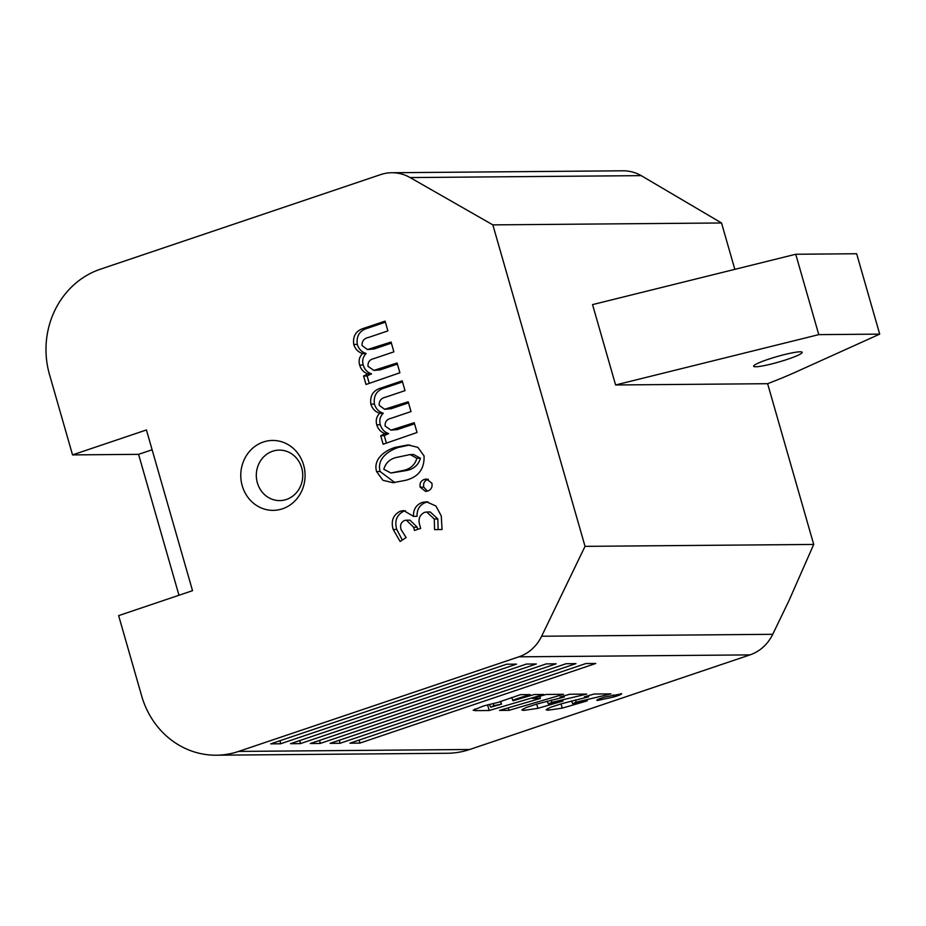 <?xml version="1.0" encoding="UTF-8"?>
<svg xmlns="http://www.w3.org/2000/svg" width="926" height="926" viewBox="0 0 926 926"><rect width="100%" height="100%" fill="white"/><g stroke="black" fill="none" stroke-linecap="round" stroke-linejoin="round"><path stroke-width="1.39" d="M263.354 442.015A34.956 32.155 89.5 0 1 303.624 465.037A34.956 32.155 89.5 0 1 282.499 508.791A34.956 32.155 89.5 0 1 242.23 485.768A34.956 32.155 89.5 0 1 263.354 442.015M286.447 499.461A25.245 23.219 -90.5 0 0 302.466 471.473A25.245 23.219 -90.5 0 0 279.316 450.105A25.245 23.219 -90.5 0 0 272.614 451.24A25.245 23.219 -90.5 0 0 256.595 479.228A25.245 23.219 -90.5 0 0 279.745 500.596A25.245 23.219 -90.5 0 0 286.447 499.461M768.001 359.381A25.245 2.859 -16 0 1 802.171 352.331A25.245 2.859 -16 0 1 787.806 359.207A25.245 2.859 -16 0 1 753.637 366.256A25.245 2.859 -16 0 1 768.001 359.381M879.7 334.124L818.781 334.633L795.735 254.256L856.654 253.747L879.7 334.124L795.48 372.183A168.3 19.087 -16 0 1 767.619 383.7L615.593 384.973L592.547 304.608L795.735 254.256M818.781 334.633L615.593 384.973M362.517 353.489L362.552 353.616C359.381 356.741 358.408 360.561 359.658 365.075C361.001 369.543 363.744 372.46 367.888 373.826L363.582 376.014L366.013 384.498L399.893 372.773L397.092 362.992L373.826 370.4L368.016 366.337C367.726 362.159 369.659 359.589 373.78 358.64L393.886 351.834L391.085 342.064L367.46 349.553L362.043 345.537C361.892 341.034 364.092 338.326 368.629 337.411L387.89 330.895L385.089 321.125L364.416 328.105C356.209 330.385 352.644 335.825 353.732 344.403C355.19 349.079 358.119 352.1 362.517 353.489L366.094 353.454L362.552 353.616M379.648 413.216L379.683 413.343C376.5 416.469 375.539 420.288 376.778 424.803C378.132 429.27 380.875 432.187 385.019 433.553L380.713 435.741L383.144 444.237L417.024 432.5L414.223 422.731L390.957 430.127L385.135 426.064C384.857 421.897 386.779 419.328 390.911 418.367L411.017 411.572L408.216 401.791L384.591 409.28L379.174 405.264C379.023 400.773 381.223 398.064 385.76 397.138L405.021 390.633L402.208 380.852L381.547 387.832C373.34 390.124 369.775 395.552 370.851 404.13C372.321 408.806 375.25 411.827 379.648 413.216L383.248 413.32L379.683 413.343M424.062 455.916L417.858 447.351L407.949 444.931L395.39 447.327C385.679 450.175 372.808 458.636 376.593 471.577L382.924 480.293L393.018 482.689L405.264 480.386C418.274 477.249 424.536 469.088 424.062 455.916M518.884 656.823A42.075 38.707 -90.5 0 0 541.629 636.243L585.035 546.352L813.711 544.442L788.883 600.858L772.724 634.31A42.075 38.707 89.5 0 1 749.979 654.89L518.884 656.823L238.607 751.426A84.15 77.402 -90.5 0 1 216.267 755.199A84.15 77.402 -90.5 0 1 141.678 695.993L118.632 615.628L192.527 590.684L146.435 429.953L72.541 454.897L138.564 454.342L178.973 595.268M585.035 546.352L492.852 224.879L410.114 177.572A42.075 38.707 -90.5 0 0 391.779 172.734A42.075 38.707 -90.5 0 0 380.609 174.62L100.344 269.223A84.15 77.402 -90.5 0 0 49.495 374.532L72.541 454.897M400.136 541.502L406.109 537.555L401.108 529.614C399.777 525.297 400.946 522.252 404.604 520.458L406.433 520.18L413.609 527.264L414.512 530.448L420.67 528.364L419.698 524.973C418.02 519.127 419.617 514.937 424.478 512.391L426.689 511.997L434.271 519.011L434.572 529.626L442.061 529.498L441.262 515.909L435.938 506.001L426.296 501.753L422.094 502.482C416.156 504.832 413.274 509.439 413.459 516.326L403.701 510.585L400.345 511.175C393.145 514.833 390.76 520.933 393.191 529.475L400.136 541.502M431.898 483.245L426.608 479.02L424.374 479.413C420.879 480.733 419.49 483.326 420.184 487.203L425.613 491.405L427.708 491.046C431.192 489.715 432.592 487.111 431.898 483.245M532.485 698.447L546.109 694.442L563.564 694.292L509.022 710.335L499.508 710.416L540.414 698.389L532.485 698.447M561.596 703.714L588.577 696.815L584.433 696.85L593.971 694.037L611.033 693.898L576.146 702.163L572.719 703.76L587.339 700.832L562.244 708.135L548.099 710.207L546.097 709.814L550.669 707.256L561.596 703.714M571.516 700.97L572.719 703.76M749.979 654.89L469.714 749.493A84.15 77.402 89.5 0 1 447.362 753.266L216.267 755.199M506.615 664.22L270.681 743.856L280.59 743.775L516.523 664.139L506.615 664.22M526.419 664.058L290.498 743.694L300.394 743.613L536.328 663.977L526.419 664.058M546.236 663.896L310.303 743.532L320.199 743.451L556.132 663.815L546.236 663.896M566.041 663.734L330.107 743.358L340.016 743.277L575.949 663.641L566.041 663.734M585.845 663.56L349.912 743.196L359.82 743.115L595.754 663.479L585.845 663.56M620.825 693.62C622.7 693.863 620.339 694.986 613.741 696.989L597.652 700.438C595.8 700.195 598.161 699.072 604.747 697.07L621.705 693.805M597.432 699.686L597.652 700.438L596.784 700.264M537.265 703.922L564.247 697.023L560.103 697.058L569.652 694.245L586.702 694.106L551.827 702.359L548.389 703.968L563.008 701.028L537.913 708.344L523.769 710.404L521.766 710.01L526.338 707.464L537.265 703.922M547.197 701.167L548.389 703.968M534.209 694.546L543.736 694.465L489.194 710.508L475.269 710.624L473.14 710.23L483.569 705.959L497.887 702.44L520.458 694.662L530.251 694.569C524.139 696.479 510.77 700.288 513.085 700.762L534.209 694.546M511.58 697.463L513.085 700.762M734.827 269.35L721.528 222.969L492.852 224.879M813.711 544.442L767.619 383.7M391.779 172.734L622.874 170.801A42.075 38.707 89.5 0 1 641.209 175.639L721.528 222.969M613.139 694.894L613.741 696.989M588.265 695.727L588.577 696.815M575.509 699.94L576.146 702.163M561.029 703.887L562.244 708.135M547.625 708.564L548.099 710.207M563.934 695.924L564.247 697.023M551.19 700.137L551.827 702.359M536.698 704.096L537.913 708.344M523.294 708.76L523.769 710.404M508.305 707.834L509.022 710.335M539.812 696.294L540.414 698.389M487.574 704.836L489.194 710.508M474.806 709.003L475.269 710.624M490.722 707.175L501.487 704.165L493.871 705.647L490.722 707.175L489.368 704.362M493.234 703.424L493.871 705.647M500.445 701.387L501.244 704.165M500.665 701.306L501.487 704.165M280.034 740.707L280.59 743.775M299.839 740.534L300.394 743.613M319.644 740.372L320.199 743.451M339.46 740.21L340.016 743.277M359.265 740.036L359.82 743.115M152.119 449.77L138.564 454.342M405.438 510.747L403.91 511.14C396.71 514.798 394.326 520.898 396.756 529.452L393.191 529.475M396.756 529.452L402.312 540.066M403.91 511.14L400.345 511.175M428.078 501.869L425.671 502.448C419.721 504.797 416.839 509.416 417.024 516.303L413.332 516.361M417.024 516.303L413.459 516.326M425.671 502.448L422.094 502.482M426.689 511.997L430.254 511.974L437.836 518.977L434.271 519.011M437.836 518.977L438.137 529.603M406.433 520.18L409.998 520.157L417.175 527.23L417.776 529.348M417.175 527.23L413.609 527.264M428.333 479.274L427.939 479.379C424.444 480.698 423.055 483.291 423.749 487.169L420.184 487.203M423.749 487.169L427.453 491.116M427.939 479.379L424.374 479.413M409.697 444.978L398.956 447.304C389.244 450.14 376.373 458.601 380.158 471.542L394.835 482.608M410.125 454.562L413.69 454.527L420.416 458.243C418.436 465.165 413.575 469.297 405.843 470.628L390.922 473.012L383.815 469.285C385.783 462.398 390.633 458.312 398.365 457.05L410.125 454.562L416.85 458.266C414.871 465.199 410.01 469.332 402.278 470.663L390.922 473.012M380.158 471.542L376.593 471.577M398.956 447.304L395.39 447.327M420.416 458.243L416.85 458.266M420.404 458.185L416.839 458.208M405.843 470.628L402.278 470.663M402.521 381.929L385.112 387.797C376.905 390.089 373.34 395.529 374.417 404.106L370.851 404.13M374.417 404.106C375.887 408.771 378.815 411.804 383.214 413.193M385.112 387.797L381.547 387.832M408.528 402.868L391.108 408.736L387.543 408.771M391.108 408.736L384.591 409.28M414.524 423.795L397.3 429.618L393.735 429.641M397.3 429.618L390.957 430.127M383.248 413.32C380.065 416.445 379.104 420.265 380.343 424.768C381.697 429.247 384.44 432.164 388.584 433.53L384.278 435.706L386.362 442.998M384.278 435.706L380.713 435.741M388.631 433.727L385.066 433.75M388.584 433.53L385.019 433.553M380.343 424.768L376.778 424.803M385.39 322.19L367.981 328.07C359.774 330.362 356.209 335.791 357.297 344.368L353.732 344.403M357.297 344.368C358.756 349.044 361.684 352.077 366.094 353.454M367.981 328.07L364.416 328.105M391.397 343.129L373.988 349.009L370.423 349.033M373.988 349.009L367.46 349.553M397.393 364.068L380.169 369.879L376.604 369.914M380.169 369.879L373.826 370.4M366.117 353.582C362.946 356.707 361.973 360.527 363.224 365.041C364.566 369.509 367.309 372.426 371.453 373.791L367.147 375.979L369.231 383.26M367.147 375.979L363.582 376.014M371.511 373.988L367.946 374.023M371.453 373.791L367.888 373.826M363.224 365.041L359.658 365.075M238.607 751.426L469.714 749.493M541.629 636.243L772.724 634.31M641.209 175.639L410.114 177.572"/></g></svg>

